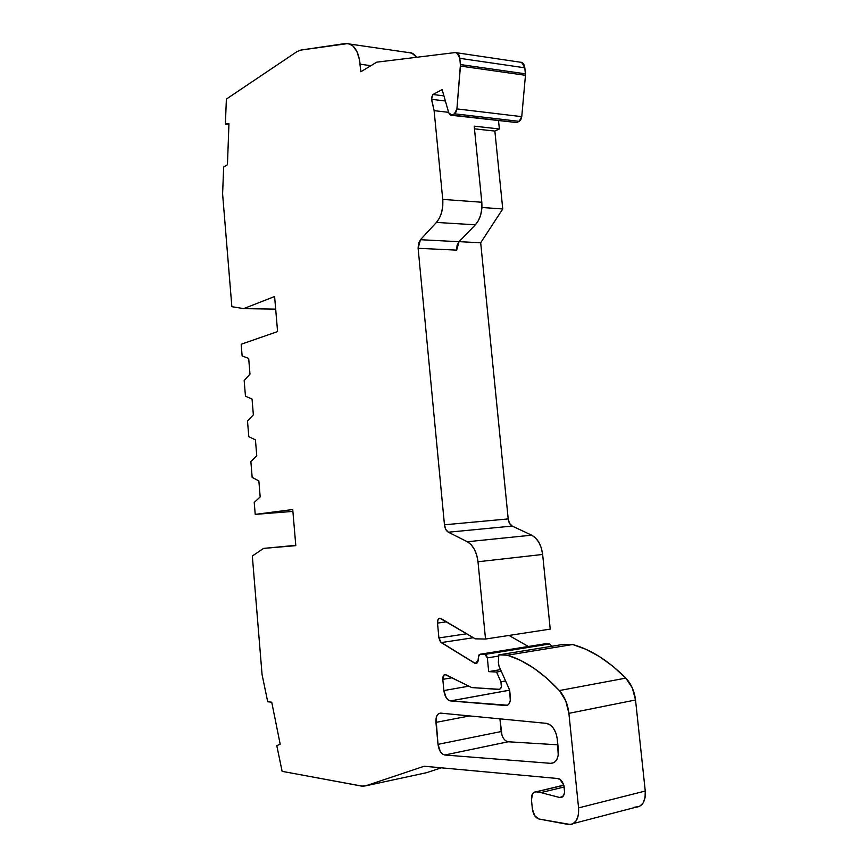 <?xml version="1.0" encoding="UTF-8"?>
<svg xmlns="http://www.w3.org/2000/svg" width="868" height="868" viewBox="0 0 868 868"><rect width="100%" height="100%" fill="white"/><g stroke="black" fill="none" stroke-linecap="round" stroke-linejoin="round"><path stroke-width="1.3" d="M446.499 621.813L437.515 623.094C437.407 620.121 438.199 618.493 439.892 618.2L475.241 638.837L485.516 639.043L475.241 638.837L440.89 618.493L475.241 638.837L485.516 639.043L477.997 561.759L542.641 554.457C541.317 544.887 537.672 538.453 531.693 535.176L467.32 541.74C473.136 545.169 476.695 551.842 477.997 561.759L476.738 555.173L474.373 549.292L471.129 544.67L467.32 541.74L448.365 532.214C446.217 530.945 444.915 528.471 444.459 524.793L508.203 518.923C508.67 522.471 510.004 524.858 512.207 526.073L448.365 532.214L445.772 529.415L444.459 524.793L418.116 248.291L420.438 239.709L459.031 241.705L475.371 224.801C480.275 219.17 482.424 211.64 481.805 202.244L442.745 199.39C443.353 208.982 441.248 216.664 436.441 222.425L475.371 224.801C480.275 219.17 482.424 211.64 481.805 202.244L442.745 199.39C443.353 208.982 441.248 216.664 436.441 222.425L475.371 224.801L459.031 241.705L456.666 250.125L418.116 248.291L418.517 243.452L420.438 239.709L459.031 241.705L457.078 245.373L456.666 250.125L418.116 248.291L420.438 239.709L459.031 241.705L475.371 224.801L478.442 220.505L480.677 214.949L481.838 208.656L481.805 202.244L474.199 126.164L499.371 128.974L498.525 120.685L499.371 128.974L494.858 131.079L474.471 128.833M451.989 677.778L442.81 679.351C442.702 676.367 443.494 674.783 445.208 674.588L471.715 687.575L499.697 689.322L501.4 687.022L500.89 681.792L505.577 680.968L500.89 681.792C502.203 686.176 501.53 688.725 498.883 689.442L471.715 687.575L498.883 689.442C501.53 688.725 502.203 686.176 500.89 681.792L505.577 680.968M424.658 773.106L365.721 785.833L424.192 766.238L557.614 778.509C565.176 779.117 567.531 798.506 559.903 797.497L562.659 796.509M292.885 511.393L255.214 514.377L292.885 511.393L255.214 514.377L254.226 502.474L260.172 496.897L258.848 480.937L252.165 477.4L250.863 461.613L256.754 455.743L255.442 439.881L248.801 436.68L247.499 420.98L253.358 414.817L252.046 399.041L245.46 396.188L244.168 380.564L249.984 374.119L248.682 358.43L242.129 355.913L241.174 344.26L277.586 331.587L274.603 296.509L243.691 308.628L274.603 296.509L277.586 331.587L241.174 344.26L242.129 355.913L241.174 344.26L277.586 331.587L274.603 296.509L243.691 308.628L231.854 306.675L243.691 308.628L275.677 309.138L243.691 308.628L231.854 306.675L222.599 193.911L223.673 166.982L227.449 164.757L228.946 123.755L225.387 123.994L228.946 123.755L227.449 164.757L223.673 166.982L222.599 193.911L231.854 306.675L222.599 193.911L223.673 166.982L227.449 164.757L228.946 123.755L225.387 123.994L228.924 124.341L225.387 123.994L226.374 99.071L225.387 123.994L228.924 124.341M551.864 646.259L549.607 643.958L551.864 646.259L549.607 643.958L484.941 654.396L487.349 657.901L498.753 656.034L487.349 657.901L488.684 671.637L500.532 669.619L488.684 671.637L496.572 672.049L501.259 671.246L496.572 672.049L500.89 681.792L496.572 672.049L501.259 671.246M451.382 115.216L516.634 122.54L450.384 115.097L448.756 112.862L442.137 89.599L432.98 94.503L443.928 95.881M573.52 823.493L635.799 807.251C642.559 806.611 645.716 801.207 645.26 791.03L578.576 807.913C579.043 818.47 575.961 824.036 569.343 824.589L538.952 819.012C535.437 817.819 533.245 814.466 532.366 808.943L534.666 815.627L538.952 819.012C535.437 817.819 533.245 814.466 532.366 808.943L531.476 799.938C531.249 794.773 532.735 792.072 535.925 791.822L563.875 785.258L536.24 791.855L540.851 792.592L564.374 786.961L540.851 792.592L559.534 797.453L562.355 796.759M498.753 656.034L487.349 657.901L486.503 655.448L484.941 654.396L549.607 643.958L544.757 643.85L480.221 654.222L484.941 654.396L487.349 657.901L488.684 671.637L496.572 672.049L500.89 681.792M445.382 101.003L431.483 99.299L445.382 101.003L431.483 99.299L432.98 94.503L431.374 97.889L434.108 110.637L448.604 112.341L434.108 110.637L442.745 199.39L442.778 205.944L441.638 212.356L439.458 218.031L436.441 222.425L420.438 239.709L436.441 222.425L475.371 224.801M507.509 705.228L450.568 700.932L509.668 690.168L499.046 666.277L509.679 690.179L450.568 700.932L505.816 705.543C509.049 705.293 510.558 702.516 510.373 697.21L509.679 690.179L510.286 700.541L509.397 703.297L507.823 705.055L505.816 705.543C509.049 705.293 510.558 702.516 510.373 697.21L509.679 690.179L499.046 666.277L498.341 662.306L498.829 654.884L563.875 644.306L498.829 654.884L507.444 655.199L572.717 644.512L563.875 644.306L572.717 644.512L563.875 644.306L498.829 654.884L507.444 655.199L572.717 644.512C590.674 649.47 608.381 660.667 625.817 678.114L559.361 690.559C564.612 696.505 567.78 704.1 568.898 713.344L635.528 699.977C634.399 691.091 631.166 683.8 625.817 678.114L559.361 690.559L546.612 678.082L533.57 667.98L520.453 660.353L507.444 655.199L572.717 644.512L586.041 649.362L599.462 656.609L612.797 666.212L625.817 678.114L559.361 690.559C542.272 672.277 524.966 660.494 507.444 655.199L498.829 654.884L498.341 662.306L499.046 666.277L498.341 662.306L498.829 654.884M549.607 643.958L544.757 643.85L480.221 654.222L484.941 654.396L549.607 643.958L544.757 643.85L480.221 654.222L479.038 654.884L478.485 656.675L480.221 654.222L484.941 654.396M501.997 735.305L499.935 718.856L501.172 731.54L438.004 744.353L435.953 722.382L469.631 715.926L435.953 722.382C435.736 716.48 437.309 713.398 440.694 713.127L546.482 723.359C552.2 724.834 555.802 730.031 557.278 738.961L558.374 749.822C558.721 758.458 556.182 762.972 550.768 763.352L554.023 762.614L550.768 763.352L444.796 755.008C441.194 754.053 438.937 750.505 438.004 744.353L436.029 718.671L436.951 715.612L438.59 713.67L440.694 713.127L546.406 723.359L550.095 724.813L553.458 728.285L555.987 733.254L557.278 738.961L558.243 755.258L556.757 759.717L554.131 762.549L550.768 763.352L444.817 755.008L442.506 754.053L440.401 751.677L438.004 744.353L435.953 722.382L469.631 715.926M509.668 690.168L450.459 700.921C446.944 699.944 444.741 696.494 443.863 690.57L442.81 679.351L443.863 690.57L468.861 686.165M476.575 663.326L475.512 663.499L478.279 659.864L478.485 656.675L480.221 654.222M475.512 663.499L441.215 642.591L473.353 637.72L441.215 642.591L438.904 637.937L437.515 623.094L438.904 637.937L466.713 633.792M514.681 122.431L516.634 122.54L519.162 121.357L454.409 113.784L451.957 115.021L448.756 112.862L442.137 89.599L432.98 94.503L442.137 89.599L448.756 112.862L450.98 115.238L516.634 122.54L519.162 121.357L521.755 116.659L456.915 108.901L454.409 113.784L451.957 115.021L516.634 122.54L519.162 121.357L454.409 113.784L456.091 111.939L456.915 108.901L460.452 66.076L525.466 75.299L524.825 67.802L459.823 58.33L460.441 64.558L525.455 73.823L524.825 67.802L521.842 62.431L520.171 62.181M255.214 514.377L292.733 509.527L295.804 545.646L263.579 548.402L295.804 545.646L292.733 509.527L255.214 514.377L254.226 502.474L260.172 496.897L258.848 480.937L252.165 477.4L250.863 461.613L256.754 455.743L255.442 439.881L248.801 436.68L247.499 420.98L253.358 414.817L252.046 399.041L245.46 396.188L244.168 380.564L249.984 374.119L248.682 358.43L242.129 355.913L248.682 358.43L249.984 374.119L244.168 380.564L245.46 396.188L252.046 399.041L253.358 414.817L247.499 420.98L248.801 436.68L255.442 439.881L256.754 455.743L250.863 461.613L252.165 477.4L258.848 480.937L260.172 496.897L254.226 502.474L255.214 514.377L292.733 509.527L295.804 545.646L263.579 548.402L252.328 556.019L262.06 674.512L267.702 701.756L271.727 702.179L280.19 744.223L276.794 745.645L282.122 771.337L362.65 786.224L365.721 785.833L361.652 786.104L282.122 771.337L361.652 786.104L365.721 785.833L424.192 766.238L557.408 778.487L560.023 779.572L563.864 785.204L564.601 792.495L563.582 795.37L561.802 797.106L559.534 797.453L540.851 792.592L559.133 797.366M499.935 718.856L501.172 731.54C502.127 737.496 504.46 740.914 508.171 741.771L444.817 755.008C441.215 754.075 438.937 750.527 438.004 744.353L501.172 731.54C502.116 737.485 504.438 740.892 508.138 741.76L444.817 755.008L508.138 741.76L557.874 744.82L508.138 741.76L444.817 755.008L550.768 763.352L554.023 762.614M370.918 65.675L360.111 64.21L370.918 65.675L360.111 64.21L360.817 71.762L376.734 62.17L360.817 71.762L359.45 59.556L356.911 51.548L353.016 46.015L348.209 43.519L300.686 50.105L296.932 51.646L300.686 50.105L345.627 43.487L300.686 50.105L296.932 51.646L226.374 99.071L225.387 123.994M477.313 662.718L474.612 663.163C476.619 664.02 477.834 662.924 478.279 659.864L478.485 656.675L477.888 661.709L477.042 663L474.612 663.163L477.313 662.718L474.612 663.163L440.391 641.853L438.904 637.937L437.515 623.094L438.014 619.633L438.839 618.569L440.89 618.493L439.892 618.2C438.199 618.493 437.407 620.121 437.515 623.094M542.641 554.457C541.317 544.887 537.672 538.453 531.693 535.176L467.32 541.74C473.136 545.169 476.695 551.842 477.997 561.759L542.641 554.457L550.236 629.116L542.641 554.457L550.236 629.116L485.516 639.043L550.236 629.116L485.516 639.043L477.997 561.759L542.641 554.457L541.35 548.099L538.93 542.435L535.599 537.986L531.693 535.176L467.32 541.74L448.365 532.214C446.217 530.945 444.915 528.471 444.459 524.793L418.116 248.291L456.666 250.125L459.031 241.705M432.98 94.503L431.483 99.299L434.108 110.637L442.745 199.39L481.805 202.244L474.199 126.164L499.371 128.974L494.858 131.079L502.756 208.96L481.924 207.495L502.756 208.96L494.858 131.079L499.371 128.974L498.525 120.685M524.825 67.802C524.272 64.037 522.731 62.16 520.225 62.181L523.263 63.559L524.825 67.802L459.823 58.33L458.293 53.946L455.342 52.547L456.904 52.796L459.823 58.33L460.452 66.076L525.466 75.299L525.455 73.823L524.825 67.802L459.823 58.33L460.441 64.558L525.455 73.823L460.441 64.558L460.452 66.076L525.466 75.299L525.455 73.823M459.823 58.33C459.27 54.434 457.772 52.514 455.342 52.547L376.734 62.17L455.342 52.547L376.734 62.17L360.817 71.762L360.111 64.21C358.907 53.588 355.609 46.894 350.195 44.116L345.627 43.487C353.417 43.248 358.245 50.149 360.111 64.21M267.702 701.756L262.06 674.512L252.328 556.019L262.06 674.512L267.702 701.756L271.727 702.179L280.19 744.223L276.794 745.645L282.122 771.337L276.794 745.645L280.19 744.223L271.727 702.179L267.702 701.756M563.875 785.258L536.24 791.855L540.851 792.592L564.374 786.961M536.24 791.855L534.135 792.191L532.496 793.851L531.476 799.938C531.27 794.545 532.854 791.844 536.24 791.855L540.851 792.592M532.366 808.943L531.476 799.938L532.366 808.943M578.576 807.913L568.898 713.344L578.576 807.913L645.26 791.03L635.528 699.977L645.26 791.03C645.651 801.902 642.146 807.273 634.747 807.153L639.336 806.535L642.96 803.269L645.043 797.811L645.26 791.03L578.576 807.913C578.978 819.186 575.549 824.708 568.312 824.47L538.952 819.012L570.634 824.546L572.804 823.906L576.341 820.564L578.381 814.943L578.576 807.913L568.898 713.344L565.686 700.704L559.361 690.559C564.612 696.505 567.78 704.1 568.898 713.344L635.528 699.977L632.273 687.836L625.817 678.114C608.381 660.667 590.674 649.47 572.717 644.512M505.816 705.543L450.568 700.932L448.279 699.988L446.206 697.688L443.863 690.57L442.81 679.351L444.145 674.892L445.968 674.794L471.715 687.575L445.208 674.588C443.494 674.783 442.702 676.367 442.81 679.351M416.803 57.266L411.714 53.035L407.092 52.362C410.781 51.993 414.025 53.621 416.803 57.266L414.644 54.901L409.663 52.427M296.932 51.646L226.374 99.071L296.932 51.646M263.579 548.402L252.328 556.019L263.579 548.402L295.782 545.332M365.721 785.833L426.427 772.726L441.4 767.811L426.427 772.726L365.721 785.833L424.192 766.238L557.614 778.509C565.415 779.171 567.455 799.211 559.534 797.453M528.362 646.486L508.995 635.441M508.203 518.923L480.688 242.78L508.203 518.923L444.459 524.793L508.203 518.923C508.67 522.471 510.004 524.858 512.207 526.073L531.693 535.176L512.207 526.073L448.365 532.214L512.207 526.073L509.549 523.382L508.203 518.923L480.688 242.78L459.085 241.651L480.688 242.78L502.756 208.96L481.924 207.495M519.162 121.357L521.755 116.659L456.915 108.901L454.409 113.784L519.162 121.357L520.887 119.589L521.755 116.659L456.915 108.901L460.441 64.558M521.755 116.659L525.466 75.299M459.085 241.651L480.688 242.78L502.756 208.96L494.858 131.079M487.349 657.901L488.684 671.637L500.532 669.619M488.684 671.637L496.572 672.049M431.483 99.299L434.108 110.637L448.604 112.341M501.172 731.54L438.004 744.353M550.768 763.352C556.182 762.972 558.721 758.458 558.374 749.822L557.278 738.961C555.78 729.977 552.156 724.78 546.406 723.359L440.694 713.127C437.309 713.398 435.736 716.48 435.953 722.382M454.409 113.784L451.957 115.021M436.441 222.425L420.438 239.709M434.108 110.637L442.745 199.39M481.805 202.244L474.199 126.164L499.371 128.974M568.898 713.344L635.528 699.977C634.399 691.091 631.166 683.8 625.817 678.114M450.568 700.932C446.998 700.031 444.774 696.581 443.863 690.57M473.353 637.72L441.215 642.591L438.904 637.937M456.915 108.901L460.452 66.076M559.361 690.559C542.272 672.277 524.966 660.494 507.444 655.199M474.612 663.163L441.215 642.591M485.516 639.043L477.997 561.759M467.32 541.74L448.365 532.214M444.459 524.793L418.116 248.291M508.171 741.771L557.874 744.82M275.677 309.138L243.691 308.628M426.427 772.726L441.4 767.811M645.26 791.03L635.528 699.977M531.693 535.176L512.207 526.073M480.688 242.78L502.756 208.96M562.052 796.976L559.903 797.497M549.759 643.969L485.082 654.407M535.925 791.822L563.842 785.149M450.459 700.921L509.657 690.136M521.842 62.431L456.904 52.796M411.714 53.035L350.195 44.116"/></g></svg>
